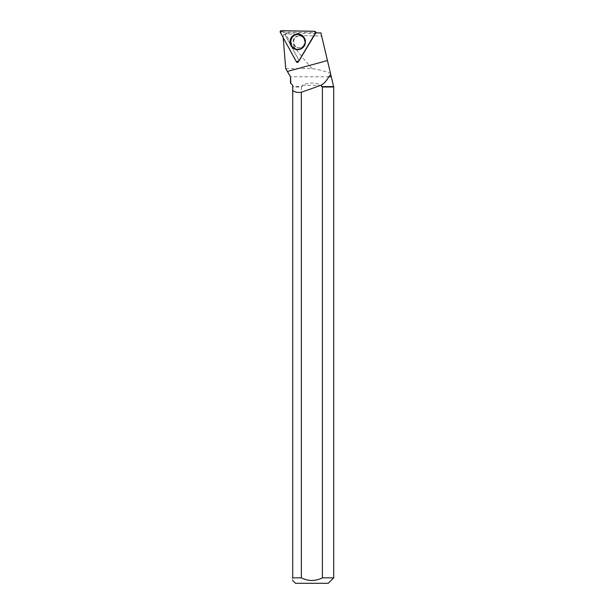 <?xml version="1.0" encoding="UTF-8"?>
<svg xmlns="http://www.w3.org/2000/svg" width="614" height="614" viewBox="0 0 614 614"><rect width="100%" height="100%" fill="white"/><g stroke="black" fill="none" stroke-linecap="round" stroke-linejoin="round"><path stroke-width="0.46" stroke-dasharray="3.07 2.3" d="M294.536 38.774A6.01 5.917 -89 0 0 299.502 47.877A6.01 5.917 -89 0 0 305.526 41.975A6.01 5.917 -89 0 0 294.536 38.774M315.826 32.918L299.279 60.893L283.553 32.074L315.995 32.642M283.553 32.074L281.243 30.7M299.279 60.893L296.424 61.884M333.295 85.269L331.291 76.781L290.46 76.781M333.295 86.597L321.513 86.597L321.513 85.331C315.089 82.299 308.665 82.299 302.241 85.331L302.241 86.597L292.717 86.597L292.717 577.835L301.367 577.835L301.367 87.004L292.717 87.004M292.717 85.3L290.46 83.043M315.396 33.455L315.281 33.854A0.821 0.806 -89 0 0 315.396 33.455L286.301 32.949L287.145 33.555C296.593 35.328 308.09 36.119 321.636 35.927L320.93 32.918L315.481 32.918M285.725 68.584L312.065 68.584C320.193 69.873 326.341 71.5 330.509 73.457L331.291 76.781M298.097 62.137A0.929 0.913 91 0 1 296.785 61.822L298.604 59.665A0.821 0.806 -89 0 0 300 59.688L315.281 33.854M283.177 37.607L296.785 61.822M321.636 35.927L330.509 73.457M312.065 68.584C301.09 56.173 292.218 44.753 285.449 34.323L287.145 33.555M283.108 36.748L283.653 34.422L285.449 34.323M333.709 87.004L321.513 86.597M322.396 87.004L322.396 577.835L333.709 577.835M302.241 86.597L301.367 87.004M295.518 583.3L328.244 583.3M292.717 577.835C292.717 581.312 292.717 581.312 292.717 577.835M293.692 41.875A6.01 5.917 91 0 1 299.716 35.858A6.01 5.917 91 0 1 305.526 41.975A6.01 5.917 91 0 1 299.502 47.884A6.01 5.917 91 0 1 293.692 41.875M286.301 32.949L284.819 34.399L298.604 59.665M297.03 61.768L298.427 61.791L300 59.688M284.819 34.399L283.653 34.422M298.235 62.014L299.947 59.758M321.513 85.331L302.241 85.331M314.522 31.283L316.064 32.396M280.291 32.312L282.785 31.813M300.983 34.737A7.706 7.583 91 0 1 300.737 49.043M304.429 45.605A7.307 7.191 -89 0 0 298.396 34.538A7.307 7.191 -89 0 0 291.98 45.39A7.307 7.191 -89 0 0 304.429 45.605M304.153 44.952A6.01 5.917 91 0 1 298.972 47.869A6.01 5.917 91 0 1 294.006 38.766A6.01 5.917 91 0 1 299.179 35.85A6.01 5.917 91 0 1 304.153 44.952M304.329 37.815A7.491 7.376 91 0 1 304.114 46.188M300.783 48.821A7.491 7.376 91 0 1 290.737 41.844A7.491 7.376 91 0 1 301.029 34.967M293.116 41.859A6.01 5.917 91 0 1 299.141 35.85A6.01 5.917 91 0 1 304.951 41.967A6.01 5.917 91 0 1 298.926 47.877A6.01 5.917 91 0 1 293.116 41.859M291.097 41.852A7.261 7.145 -89 0 0 301.812 48.138A7.261 7.145 -89 0 0 301.819 35.558A7.261 7.145 -89 0 0 291.097 41.852M300.584 49.105L304.567 45.797C306.655 41.1 305.511 37.439 301.136 34.806L300.837 34.668M303.999 45.006C302.763 46.902 301.09 47.861 298.972 47.869L298.926 47.877C306.179 48.951 306.455 35.036 299.141 35.85L299.179 35.85C303.93 35.251 306.317 43.241 303.999 45.006M315.366 33.663L315.573 32.926M304.245 37.684L305.457 42.589L304.03 46.319"/><path stroke-width="0.92" d="M315.419 32.926A1.082 1.067 -89 0 0 314.522 31.283L281.243 30.7A1.082 1.067 -89 0 0 280.291 32.312L296.424 61.884A1.082 1.067 -89 0 0 298.274 61.914L315.826 32.918M291.082 37.799A7.844 7.721 -89 0 0 300.584 49.105A7.844 7.721 -89 0 0 300.837 34.668A7.844 7.721 -89 0 0 291.082 37.799M333.295 86.597L321.513 86.597L321.513 84.993C324.729 82.867 327.132 80.127 328.736 76.781L331.291 76.781L333.709 87.004L333.709 577.835L322.396 577.835L322.396 87.004L333.709 87.004M292.717 86.597L292.717 85.3L290.46 83.043L290.506 76.781L290.844 83.427M331.291 76.781L330.9 75.131L330.363 75.131L330.685 74.225L320.93 32.918L315.481 32.918L298.366 61.845A0.929 0.913 91 0 1 298.097 62.137M290.506 76.781L285.725 68.584L283.177 37.607M330.363 75.131L328.736 76.781M321.513 84.993A157.33 26.678 -15.2 0 1 301.367 92.2C297.537 92.821 294.659 92.207 292.717 90.35L292.717 85.3M330.685 74.225L330.9 75.131M301.367 92.2L301.367 577.835L292.717 577.835L292.717 90.35M321.513 86.597L322.396 87.004M333.709 577.835L328.244 583.3L295.518 583.3L292.717 580.499M322.396 577.835C315.419 581.358 308.412 581.358 301.367 577.835C308.374 581.343 315.381 581.343 322.396 577.835M292.717 577.835C292.717 581.312 292.717 581.312 292.717 577.835M305.365 41.844A7.568 7.445 -89 0 0 300.952 34.929A7.568 7.445 -89 0 0 290.476 41.714A7.568 7.445 -89 0 0 300.707 48.859A7.568 7.445 -89 0 0 305.365 41.844M298.274 61.914L315.419 32.926L314.522 31.283L281.243 30.7L280.291 32.312L296.424 61.884L298.381 61.822M300.737 49.043A7.706 7.583 91 0 1 290.468 41.706A7.706 7.583 91 0 1 300.983 34.737M287.383 71.454L327.454 60.548M304.114 46.188A7.491 7.376 91 0 1 300.783 48.821M301.029 34.967A7.491 7.376 91 0 1 304.329 37.815M316.064 32.396L315.251 31.59M290.46 76.781L286.584 70.073M304.245 37.684L300.952 34.929M304.03 46.319L300.707 48.859"/></g></svg>
